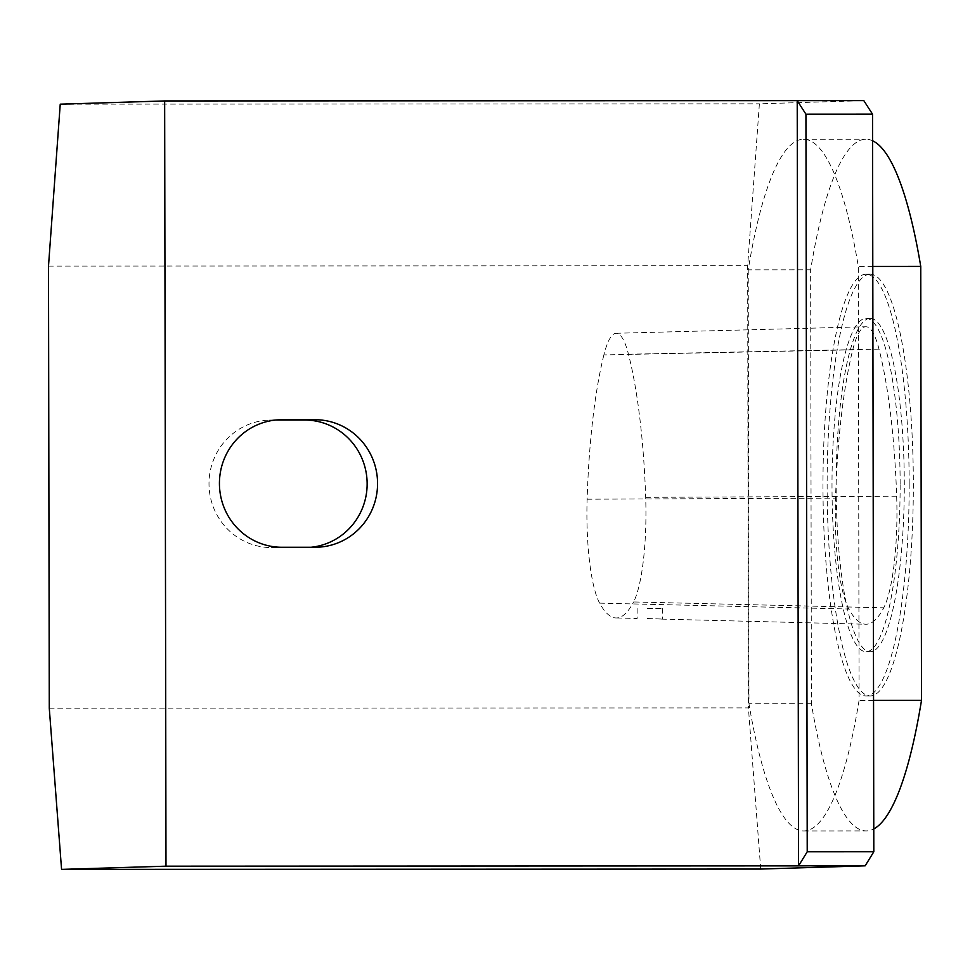 <?xml version="1.0" encoding="UTF-8"?>
<svg xmlns="http://www.w3.org/2000/svg" width="970" height="970" viewBox="0 0 970 970"><rect width="100%" height="100%" fill="white"/><g stroke="black" fill="none" stroke-linecap="round" stroke-linejoin="round"><path stroke-width="0.73" stroke-dasharray="4.85 3.64" d="M900.136 484.018A166.658 34.059 -90 0 0 865.992 318.415A166.658 34.059 -90 0 0 832.005 485.085A166.658 34.059 -90 0 0 866.149 651.719A166.658 34.059 -90 0 0 900.136 484.018M852.751 349.83A102.032 20.855 90 0 1 865.834 326.745A102.032 20.855 90 0 1 878.99 349.115A238.074 48.67 90 0 1 896.668 496.179A102.032 20.855 90 0 1 883.755 607.814A238.074 48.67 90 0 1 865.737 624.244A238.074 48.67 90 0 1 848.859 609.027A102.032 20.855 90 0 1 835.534 498.119A238.074 48.67 90 0 1 852.751 349.83L603.886 354.911A95.63 19.546 90 0 1 616.144 333.28A95.63 19.546 90 0 1 628.475 354.232A231.672 47.36 90 0 1 645.68 497.343A95.63 19.546 90 0 1 633.58 601.958L883.755 607.814M603.886 354.911A231.672 47.36 90 0 0 587.129 499.211A95.63 19.546 90 0 0 599.63 603.146A231.672 47.36 -90 0 0 616.047 617.951A231.672 47.36 -90 0 0 633.58 601.958M869.944 318.415A166.658 34.059 -90 0 0 836.164 485.594A166.658 34.059 -90 0 0 870.308 651.719A166.658 34.059 -90 0 0 904.295 484.018A166.658 34.059 -90 0 0 870.151 318.415A166.658 34.059 -90 0 0 869.944 318.415M872.563 140.759A345.853 70.689 -90 0 0 865.907 139.219A345.853 70.689 -90 0 0 810.641 269.793L811.405 703.723A345.853 70.689 -90 0 0 866.234 830.914A345.853 70.689 -90 0 0 873.764 828.938M909.169 483.739A210.866 43.104 90 0 1 866.174 695.939A210.866 43.104 90 0 1 822.972 485.085A210.866 43.104 90 0 1 865.967 274.207A210.866 43.104 90 0 1 909.169 483.739M647.281 608.542L662.643 608.433L647.281 608.542M647.293 618.533L662.655 619.066L647.293 618.533M311.043 547.262A63.765 62.419 -91.8 0 1 306.678 547.553A63.765 62.419 -91.8 0 1 304.835 547.577L271.539 547.589A63.765 62.419 -91.8 0 1 209.011 484.806A63.765 62.419 -91.8 0 1 269.466 420.083A63.765 62.419 -91.8 0 1 271.309 420.058L275.529 420.058M49.276 708.209L748.416 707.882L747.652 265.744L759.389 103.826L863.809 100.613M760.722 869.059L748.416 707.882M60.237 104.166L759.389 103.826M48.5 266.083L747.652 265.744M869.86 274.207A210.866 43.104 90 0 1 870.138 274.195A210.866 43.104 90 0 1 913.34 483.739A210.866 43.104 90 0 1 870.332 695.939A210.866 43.104 90 0 1 827.131 485.74A210.866 43.104 90 0 1 869.86 274.207M748.222 269.83L748.973 703.759A345.853 70.689 -90 0 0 803.815 830.951A345.853 70.689 -90 0 0 859.08 700.364L858.317 266.435A345.853 70.689 -90 0 0 803.487 139.256A345.853 70.689 -90 0 0 748.222 269.83L810.641 269.793M811.405 703.723L748.973 703.759M873.546 700.364L859.08 700.364M872.794 266.435L858.317 266.435M645.68 497.343L896.668 496.179M628.475 354.232L878.99 349.115M599.63 603.146L848.859 609.027M587.129 499.211L835.534 498.119M304.835 547.577L315.262 547.262M271.309 420.058L278.038 419.852M271.539 547.589L281.967 547.274M866.149 651.719L870.308 651.719M865.992 318.415L870.151 318.415M637.132 608.481L637.144 618.484L616.047 617.951M662.643 608.433L662.655 619.066M661.528 619.102L865.737 624.244M317.105 547.225L306.678 547.553M279.893 419.767L269.466 420.083M866.174 695.939L870.332 695.939M865.967 274.207L870.138 274.195M803.815 830.951L866.234 830.914M803.487 139.256L865.907 139.219M616.144 333.28L865.834 326.745"/><path stroke-width="1.45" d="M797.219 100.637L805.937 114.193L872.527 114.157L863.809 100.613L164.657 100.941L60.237 104.166L48.5 266.083L49.276 708.209L61.571 869.387L760.722 869.059L865.143 865.834L798.553 865.87L797.219 100.637M805.937 114.193L807.222 851.793L798.553 865.87L165.991 866.174L164.657 100.941M315.262 547.262L281.967 547.274A63.765 62.419 -91.8 0 1 219.438 484.479A63.765 62.419 -91.8 0 1 279.893 419.767A63.765 62.419 -91.8 0 1 281.736 419.731L315.032 419.719A63.765 62.419 -91.8 0 1 377.56 482.514A63.765 62.419 -91.8 0 1 317.105 547.225A63.765 62.419 -91.8 0 1 315.262 547.262M873.764 828.938A345.853 70.689 -90 0 0 921.5 700.34L920.748 266.41A345.853 70.689 -90 0 0 872.563 140.759M275.529 420.058L304.604 420.034A63.765 62.419 -91.8 0 1 367.06 480.599A63.765 62.419 -91.8 0 1 311.043 547.262M807.222 851.793L873.812 851.757L865.143 865.834M921.5 700.34L873.546 700.364M920.748 266.41L872.794 266.435M165.991 866.174L61.571 869.387M873.812 851.757L872.527 114.157M304.604 420.034L315.032 419.719M278.038 419.852L281.736 419.731"/></g></svg>
